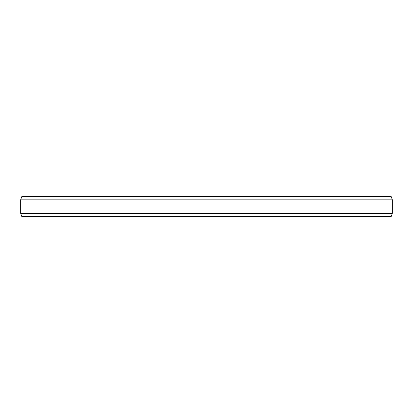 <?xml version="1.0" encoding="UTF-8"?>
<svg xmlns="http://www.w3.org/2000/svg" width="413" height="413" viewBox="0 0 413 413"><rect width="100%" height="100%" fill="white"/><g stroke="black" fill="none" stroke-linecap="round" stroke-linejoin="round"><path stroke-width="0.62" d="M349.429 196.449L361.731 196.449M51.295 196.449L61.098 196.449M21.879 216.722L391.121 216.722L392.35 213.34L20.65 213.34L21.879 216.722M392.35 199.825L20.65 199.825L21.879 196.449L391.121 196.449L392.35 199.825L392.35 213.34M20.65 199.825L20.65 213.34"/></g></svg>
